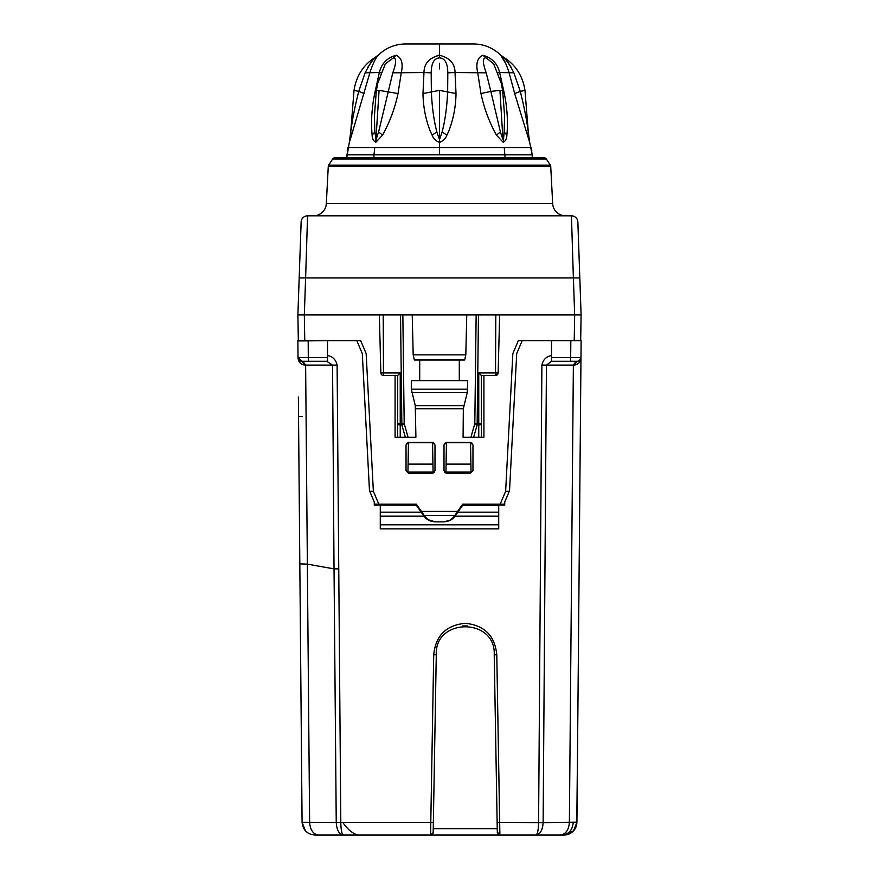 <?xml version="1.0" encoding="UTF-8"?>
<svg xmlns="http://www.w3.org/2000/svg" width="879" height="879" viewBox="0 0 879 879"><rect width="100%" height="100%" fill="white"/><g stroke="black" fill="none" stroke-linecap="round" stroke-linejoin="round"><path stroke-width="1.32" d="M299.135 361.632L298.025 357.467L301.882 361.291L304.749 365.093L301.651 364.225M302.2 416.646L298.541 416.679L298.388 399.451L300.453 635.506L298.486 411.097M298.497 411.592L298.519 414.943M298.366 397.033L302.079 822.294C302.892 830.051 307.189 834.303 314.957 835.05C307.189 834.303 302.892 830.051 302.079 822.294C302.892 830.04 307.178 834.303 314.957 835.05C307.189 834.303 302.892 830.051 302.079 822.294L299.827 563.889L302.079 822.294L336.239 822.414C336.767 830.161 339.173 834.38 343.458 835.05L314.957 835.05C307.189 834.303 302.892 830.051 302.079 822.294L305.431 830.842M387.672 835.05L343.085 835.05M541.794 829.666L542.859 825.722M574.251 365.082L577.118 361.291A3.868 3.868 0 0 0 580.975 357.467L581.118 340.689L580.975 357.467C580.711 361.939 578.47 364.477 574.251 365.093L577.349 364.225M577.327 361.291L578.371 361.082M302.903 361.291L301.882 361.291A3.868 3.868 0 0 1 298.025 357.467C298.289 361.939 300.53 364.477 304.749 365.093L305.628 365.093L302.903 361.291L301.882 361.291L304.749 365.093M297.882 340.942L327.493 340.689L327.493 361.291L301.882 361.291A3.868 3.868 0 0 1 298.025 357.467L299.673 360.599M579.327 360.599L580.975 357.467A3.868 3.868 0 0 1 577.118 361.291L570.68 361.291L577.118 361.291L574.251 365.093M564.219 835.05L535.926 835.05C540.156 834.402 542.563 830.259 543.134 822.623L576.921 822.173L575.24 828.545M566.867 834.742L564.043 835.05C571.811 834.303 576.108 830.051 576.921 822.294C576.415 829.578 572.13 833.83 564.043 835.05L566.153 834.874M567.142 834.676L568.735 834.16M568.746 834.16L568.746 834.16A12.877 12.877 0 0 1 566.944 834.72A12.877 12.877 0 0 0 568.79 834.149M569.251 833.951A12.877 12.877 0 0 0 569.427 833.874A12.877 12.877 0 0 1 569.251 833.951L570.954 833.039M572.218 832.116L574.273 829.996M574.405 829.82L576.712 824.502M576.789 824.019L577.877 712.748M564.043 835.05L561.45 835.05L564.043 835.05C571.822 834.292 576.119 830.04 576.921 822.294L575.338 828.37M564.417 835.039L570.152 833.512L564.417 835.039M564.538 835.039L572.734 831.677L576.228 826.348M581.118 340.689L551.507 340.689L551.507 361.291L570.68 361.291L570.68 357.5L580.975 357.467L576.921 822.25M314.902 835.05L310.562 834.281M576.382 825.875A12.877 12.877 0 0 1 576.141 826.59A12.877 12.877 0 0 0 576.382 825.875M575.998 826.974A12.877 12.877 0 0 1 574.558 829.611A12.877 12.877 0 0 0 575.998 826.974M342.37 835.05L314.957 835.05C307.189 834.303 302.892 830.051 302.079 822.294M497.305 832.028L499.887 835.05L430.6 835.05A2.571 2.571 0 0 0 433.182 832.523L430.6 835.05A2.571 2.571 0 0 0 433.182 832.523L433.193 832.028M433.71 654.833L430.787 822.403L433.358 822.403L436.281 654.811L433.71 654.833C435.588 635.693 446.103 625.189 465.244 623.321C484.395 625.189 494.91 635.693 496.789 654.833L494.218 654.811L497.25 828.721L433.248 828.721L436.281 654.811C434.501 617.454 495.998 617.454 494.218 654.811L497.316 832.523A2.571 2.571 0 0 0 499.887 835.05L535.926 835.05C537.508 834.38 538.398 830.161 538.585 822.403L541.893 365.093L546.441 365.093L551.507 361.291M467.54 625.936L462.728 625.958M340.799 822.414C340.986 830.161 341.876 834.38 343.458 835.05L430.6 835.05L430.787 822.403L336.239 822.414L334.031 568.878L307.364 564.131L305.628 365.093L337.107 365.093L340.799 822.414M327.493 361.763L332.559 365.093L334.031 568.878L338.58 568.867M327.493 357.5L298.025 357.467L297.882 340.689M576.097 361.291L573.372 365.093L546.441 365.093L543.134 822.623L497.14 822.403M433.358 822.403L433.182 832.523M358.753 835.05C353.468 834.314 348.139 830.095 342.755 822.403M305.068 340.689L308.177 340.689L308.32 361.291M327.493 340.689L360.687 340.689L356.83 340.689L362.291 353.556L369.477 490.702L374.256 501.975L374.278 505.073L416.327 505.249L424.008 516.182L380.277 516.182L380.277 505.249M498.723 505.249L462.673 505.249L454.992 516.182C452.476 519.665 448.675 521.566 443.576 521.873L435.424 521.851L443.576 521.873L450.279 520.192L453.894 516.731L462.673 504.194L500.173 504.194L505.634 491.339L512.853 353.556L518.313 340.689L522.17 340.689L516.709 353.556L509.523 490.702L504.744 501.975L504.722 505.073L498.723 505.073L498.723 528.85L380.277 528.85L380.277 516.182M427.985 519.687L435.424 521.873C430.325 521.566 426.524 519.665 424.008 516.182M485.406 504.194L486.175 504.81M485.428 504.832L462.673 505.249M402.593 504.194L402.582 504.996L392.825 504.81M408.098 464.112L407.955 472.012L433.061 472.012L432.556 442.741L408.471 442.741L408.098 464.112L432.929 464.112M416.327 505.249L423.821 515.918M427.644 519.423L423.821 515.709M462.673 505.007L455.179 515.709L451.356 519.423M450.279 520.192L451.037 519.676M504.722 504.755L485.428 504.755M402.582 504.996L416.327 505.007M374.278 504.755L393.572 504.755M433.061 472.012L432.962 465.958M406.537 443.434L408.603 442.401L432.424 442.401L434.479 443.434M432.424 473.298L434.995 470.715L434.995 444.972L432.424 442.401L408.603 442.401L406.032 444.972L406.032 470.715L408.603 473.298L432.424 473.298L434.38 472.386M444.521 443.434L446.576 442.401L470.397 442.401L472.968 444.972L472.968 470.715L470.397 473.298L446.576 473.298L444.62 472.386M446.576 473.298L444.005 470.715L444.005 444.972L446.576 442.401L470.397 442.401L472.462 443.434M446.444 442.741L470.529 442.741L470.902 464.112L446.071 464.112L446.444 442.741M446.071 464.112L445.939 472.012L471.045 472.012L470.902 464.112M332.647 159.022L546.353 159.022A2.571 2.571 0 0 0 544.189 157.846L334.811 157.846A2.571 2.571 0 0 0 332.647 159.022L328.68 165.131A2.571 2.571 0 0 0 328.274 166.395L326.318 203.62A12.877 12.877 0 0 1 313.462 215.816M546.353 159.022L550.32 165.131A2.571 2.571 0 0 1 550.726 166.395L552.682 203.62A12.877 12.877 0 0 0 565.538 215.816M301.134 222.035A6.439 6.439 0 0 1 307.562 215.816A6.439 6.439 0 0 0 301.134 222.035A6.439 6.439 0 0 1 307.562 215.816L305.617 277.94L299.179 277.94L297.893 314.946L301.134 222.035A6.439 6.439 0 0 1 307.562 215.816L571.438 215.816L573.383 277.94L579.821 277.94L581.107 314.946L577.866 222.035A6.439 6.439 0 0 0 571.438 215.816L571.526 218.838M581.107 314.946L574.679 314.946L573.383 277.94L574.679 314.946L581.107 314.946L580.667 340.689L581.107 314.946M573.383 277.94L305.617 277.94L304.321 314.946L297.893 314.946L298.333 340.689L297.893 314.946L402.857 314.946L400.527 314.946L401.857 424.964A2.571 1.308 -15.9 0 0 404.186 423.623L402.857 314.946L466.771 314.946L465.804 354.852L464.694 360.005L414.306 360.005L413.196 354.852L412.229 314.946M466.771 314.946L574.679 314.946L574.229 340.689M470.924 437.248L474.814 423.623A2.571 1.308 15.9 0 0 477.143 424.964L478.473 314.946L476.143 314.946L474.814 423.623L478.769 423.689L478.769 437.248L463.09 437.248L463.332 408.735L467.287 392.397L467.694 380.607L411.306 380.607L411.306 389.177L467.694 389.177M397.66 437.248L397.66 375.454L400.231 372.949L400.231 423.689L397.66 423.623L397.66 437.248L395.089 437.248L415.91 437.248L415.273 405.626L463.727 405.626M360.687 340.689L366.147 353.556L373.366 491.339L378.827 504.194L416.327 504.194L421.393 511.424L457.607 511.424M518.313 340.689L551.507 340.689M478.769 437.248L483.911 437.248L483.911 375.454M379.343 314.946L380.86 372.949L383.486 372.949L383.2 314.946L381.266 314.946M498.14 372.949A2.571 2.571 0 0 1 495.569 375.454L495.514 372.949L498.14 372.949A2.571 2.571 0 0 1 495.569 375.454L498.14 372.949L499.657 314.946L495.8 314.946L495.514 372.949L478.769 372.949L481.34 375.454L481.34 437.248L483.911 437.248M499.657 314.946L497.734 314.946M459.288 380.607L459.288 360.005M415.273 405.626L411.306 389.177M419.712 380.607L419.712 360.005M366.147 353.556L373.366 491.339M378.827 504.194L374.278 504.194M428.721 520.192L425.106 516.731L421.393 511.424M500.173 504.194L504.722 504.194M512.853 353.556L505.634 491.339M400.231 437.248L400.231 424.964A2.571 1.34 0 0 1 397.66 423.623L397.66 375.454L383.431 375.454A2.571 2.571 0 0 1 380.86 372.949A2.571 2.571 0 0 0 383.431 375.454L383.431 375.454M473.638 437.248L477.143 424.964L478.769 424.964A2.571 1.34 0 0 0 481.34 423.623L481.34 375.454L495.547 375.454M478.769 372.949L478.769 423.689L481.34 423.623L481.34 437.248M413.196 354.852L465.804 354.852M369.74 491.317L373.366 491.317M505.634 491.317L509.26 491.317M577.866 222.035A6.439 6.439 0 0 0 571.438 215.816A6.439 6.439 0 0 1 577.866 222.035A6.439 6.439 0 0 0 571.438 215.816M447.807 72.858L455.025 72.485L456.014 93.559C455.816 106.48 453.432 118.94 448.861 130.938L446.884 135.124C445.686 138.53 443.225 140.948 439.5 142.365C435.775 140.948 433.314 138.53 432.116 135.124L430.139 130.938C425.568 118.94 423.184 106.48 422.986 93.559L423.975 72.485L431.193 72.858L431.347 91.405C431.985 106.689 433.819 120.203 436.852 131.949L439.5 139.541L442.148 131.949C445.181 120.203 447.015 106.689 447.653 91.405L447.807 72.858C447.697 63.233 444.939 58.234 439.5 57.86L439.5 43.95L405.516 43.95C394.935 44.104 385.837 47.873 378.234 55.245L374.454 57.86C373.322 58.234 370.202 63.233 365.115 72.858L358.72 91.405C354.885 106.689 352.215 120.203 350.721 131.949L354.028 90.361C356.204 76.253 363.016 65.42 374.443 57.86M497.964 72.858L499.657 72.485L504.337 93.559C507.249 108.128 508.095 121.983 506.875 135.124L504.15 131.949L504.634 116.709L502.7 90.922L501.294 83.373L493.635 63.76L482.824 55.245C477.385 57.75 475.682 63.497 477.693 72.485L480.978 93.559L490.856 91.405L500.404 131.949L502.953 139.541L499.931 90.361L490.856 91.405L486.23 72.858L455.036 72.485C454.882 63.497 449.707 57.75 439.5 55.245C429.293 57.75 424.117 63.497 423.975 72.485L392.77 72.858L378.596 131.949L376.047 139.541L374.85 131.949L374.366 116.709M505.095 157.846L504.249 147.562L531.081 147.562L532.18 154.847L373.971 154.847L374.74 147.562L347.919 147.562L346.722 157.846L346.82 154.847L373.971 154.847L373.905 157.846M504.15 131.949L503.26 142.365L496.437 135.124L500.404 131.949M499.657 72.485C497.437 63.497 491.822 57.75 482.824 55.245C491.822 57.75 497.437 63.497 499.657 72.485L513.885 72.858L520.28 91.405C524.115 106.689 526.785 120.203 528.279 131.949L524.972 90.361C522.796 76.253 515.984 65.42 504.557 57.86L500.766 55.245C493.163 47.873 484.065 44.104 473.484 43.95L439.5 43.95M506.469 64.826L500.766 55.245C503.293 57.75 506.051 63.497 509.051 72.485L514.676 93.559L529.674 142.365L532.18 154.847L532.278 157.846L532.18 154.847L512.655 154.847M392.77 72.858C396.297 63.233 396.55 58.234 393.506 57.86L396.176 55.245C401.615 57.75 403.318 63.497 401.307 72.485L398.022 93.559C394.968 108.128 389.815 121.983 382.563 135.124L375.74 142.365L379.069 90.361L398.022 93.559M374.366 116.863L376.3 90.922L377.706 83.373L385.365 63.76L393.495 57.86M431.193 72.858C431.303 63.233 434.061 58.234 439.5 57.86M350.721 131.949L349.326 142.365L351.6 135.124L350.721 131.949M374.751 147.562L439.5 147.562L439.5 90.361L422.986 93.559M381.036 72.858L379.343 72.485L374.663 93.559C371.751 108.128 370.905 121.983 372.125 135.124C372.213 138.53 373.41 140.948 375.74 142.365M379.343 72.485C381.563 63.497 387.178 57.75 396.176 55.245C387.178 57.75 381.563 63.497 379.343 72.485L365.115 72.858L358.72 91.405L354.028 90.361M378.234 55.245C375.707 57.75 372.949 63.497 369.949 72.485L351.6 135.124M349.326 142.365L346.722 157.846M524.972 90.361L520.28 91.405L513.885 72.858C508.798 63.233 505.678 58.234 504.557 57.86L502.623 56.772L504.546 57.86M486.23 72.858C482.703 63.233 482.45 58.234 485.494 57.86M527.4 135.124L528.279 131.949L529.674 142.365M480.978 93.559C484.032 108.128 489.185 121.983 496.437 135.124M506.875 135.124C506.787 138.53 505.59 140.948 503.26 142.365M367.587 67.65L374.3 58.014M511.413 67.65L504.7 58.014M437.072 55.454L439.5 55.245M299.827 563.889L307.364 564.131L309.617 822.414C310.232 830.106 313.276 834.325 318.725 835.05M570.68 361.291L570.68 357.5L551.507 357.5M573.372 365.093L569.383 822.173C568.845 829.996 565.801 834.292 560.275 835.05M573.24 822.173C572.592 829.996 568.911 834.292 562.208 835.05M497.316 832.523A2.571 2.571 0 0 0 499.887 835.05L496.789 654.833M570.823 340.689L570.68 357.5M327.493 355.545C332.636 356.413 335.833 359.588 337.107 365.093M498.723 524.829L380.277 524.829M551.507 355.545C546.364 356.413 543.167 359.588 541.893 365.093M421.173 512.16L380.277 512.16M498.723 516.182L454.992 516.182M498.723 512.16L457.827 512.16M476.407 504.194L476.418 504.996M393.594 504.194L393.572 504.832M474.594 504.194L474.594 505.007M404.406 504.194L404.406 505.007M328.68 165.131L550.32 165.131M550.726 166.395L328.274 166.395M326.318 203.62L552.682 203.62M304.771 340.689L304.321 314.946M415.668 408.735L463.332 408.735M395.089 437.248L395.089 375.454M405.362 437.248L401.857 424.964L400.231 424.964L400.231 423.689L404.186 423.623L408.076 437.248M424.205 515.446L454.795 515.446M383.486 375.454L383.486 372.949L400.231 372.949M411.713 392.397L467.287 392.397M439.5 63.266L439.5 68.903M379.069 90.361C376.542 90.405 375.729 90.746 376.608 91.405M439.5 90.361L456.014 93.559M499.931 90.361C502.458 90.405 503.271 90.746 502.392 91.405M432.127 135.113L436.852 131.949M382.563 135.124L378.596 131.949M372.125 135.124L374.85 131.949M374.663 93.559L375.992 93.152M364.324 93.559L358.72 91.405M504.249 147.562L439.5 147.562L439.5 154.847M446.884 135.124L442.148 131.949M504.337 93.559L503.008 93.152M514.676 93.559L520.28 91.405M571.009 833.006L574.558 829.611M576.921 822.294L573.558 830.853L565.351 834.984M298.388 399.407L298.541 416.679M298.421 403.571L298.442 405.164M486.164 504.194L486.175 504.766M392.836 504.194L392.825 504.766M385.42 63.684L385.002 64.299L385.42 63.684M347.919 147.562L347.205 150.924M493.987 64.299L493.613 63.727M531.081 147.562L531.795 150.924"/></g></svg>
